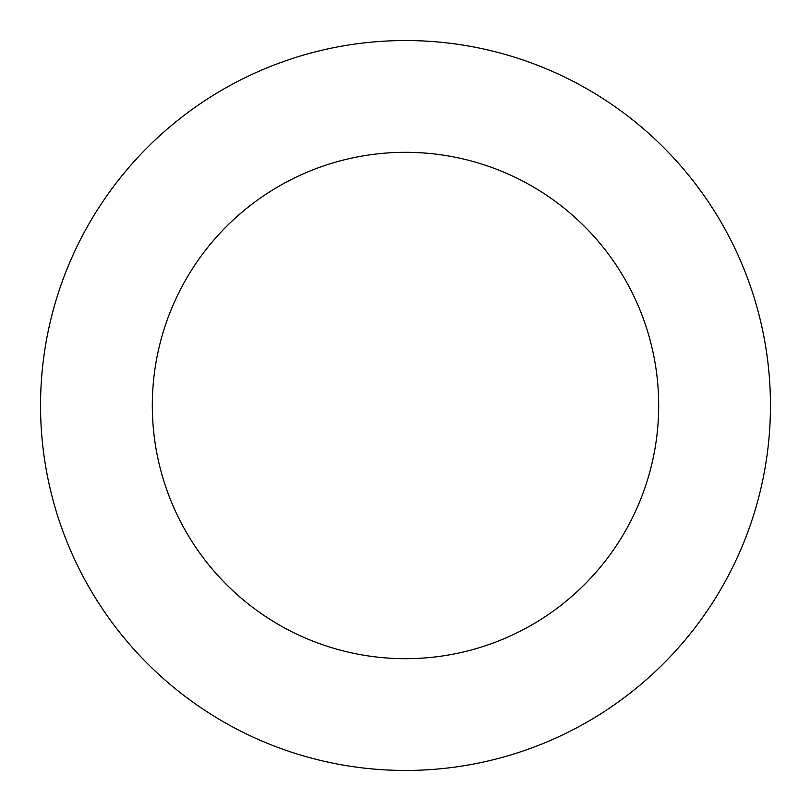 <?xml version="1.0" encoding="UTF-8"?>
<svg xmlns="http://www.w3.org/2000/svg" width="811" height="811" viewBox="0 0 811 811"><rect width="100%" height="100%" fill="white"/><g stroke="black" fill="none" stroke-linecap="round" stroke-linejoin="round"><path stroke-width="1.22" d="M658.684 405.5A253.184 253.184 0 0 1 278.903 624.764A253.184 253.184 0 0 1 278.903 186.236A253.184 253.184 0 0 1 658.684 405.5M770.45 405.5A364.95 364.95 0 0 1 223.025 721.557A364.95 364.95 0 0 1 223.025 89.443A364.95 364.95 0 0 1 770.45 405.5"/></g></svg>
